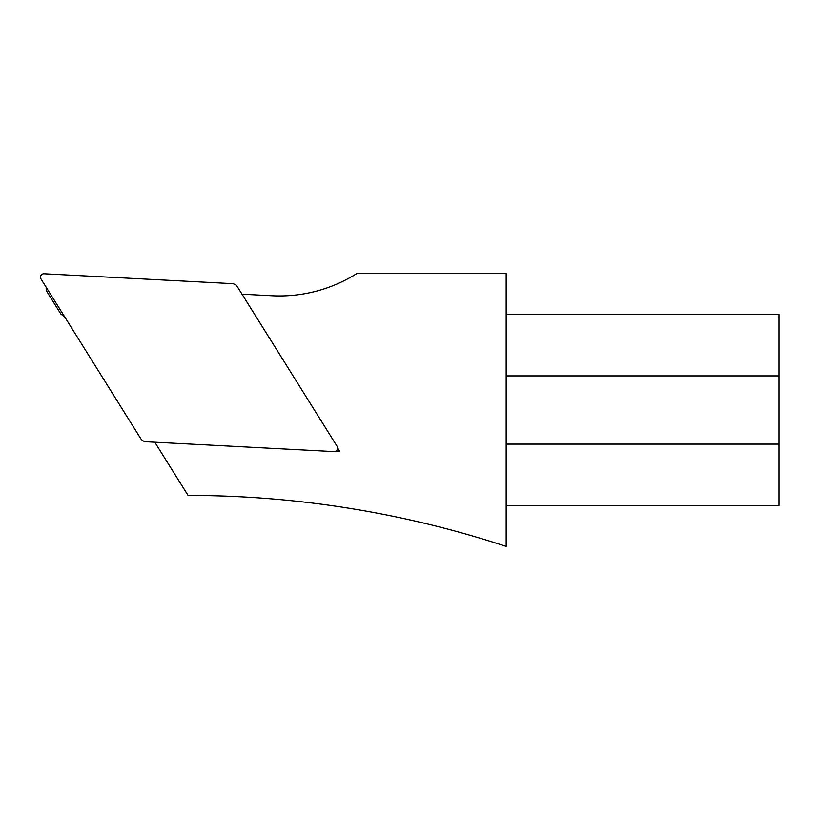 <?xml version="1.0" encoding="UTF-8"?>
<svg xmlns="http://www.w3.org/2000/svg" width="820" height="820" viewBox="0 0 820 820"><rect width="100%" height="100%" fill="white"/><g stroke="black" fill="none" stroke-linecap="round" stroke-linejoin="round"><path stroke-width="1.23" d="M41 278.974L140.732 438.577A6.888 6.816 120.5 0 0 146.114 441.755L334.058 451.605A3.413 3.413 0 0 0 337.133 446.387L237.4 286.785A6.888 6.816 -59.5 0 0 232.009 283.617L44.075 273.767A3.413 3.413 0 0 0 41 278.974M154.806 442.205L188.067 495.434A1018.009 1018.009 0 0 1 506.176 546.417L506.176 273.583L356.761 273.583A144.935 144.935 0 0 1 271.851 295.733L242.013 294.175M335.718 451.266L339.818 451.482L337.645 447.997M506.176 314.511L779 314.511L779 505.489L506.176 505.489M337.174 449.924L339.818 451.482M46.176 287.256A8.528 8.528 0 0 0 47.437 292.494L60.987 314.193A144.935 144.935 0 0 1 64.636 316.807M506.176 375.898L779 375.898M506.176 444.102L779 444.102"/></g></svg>
